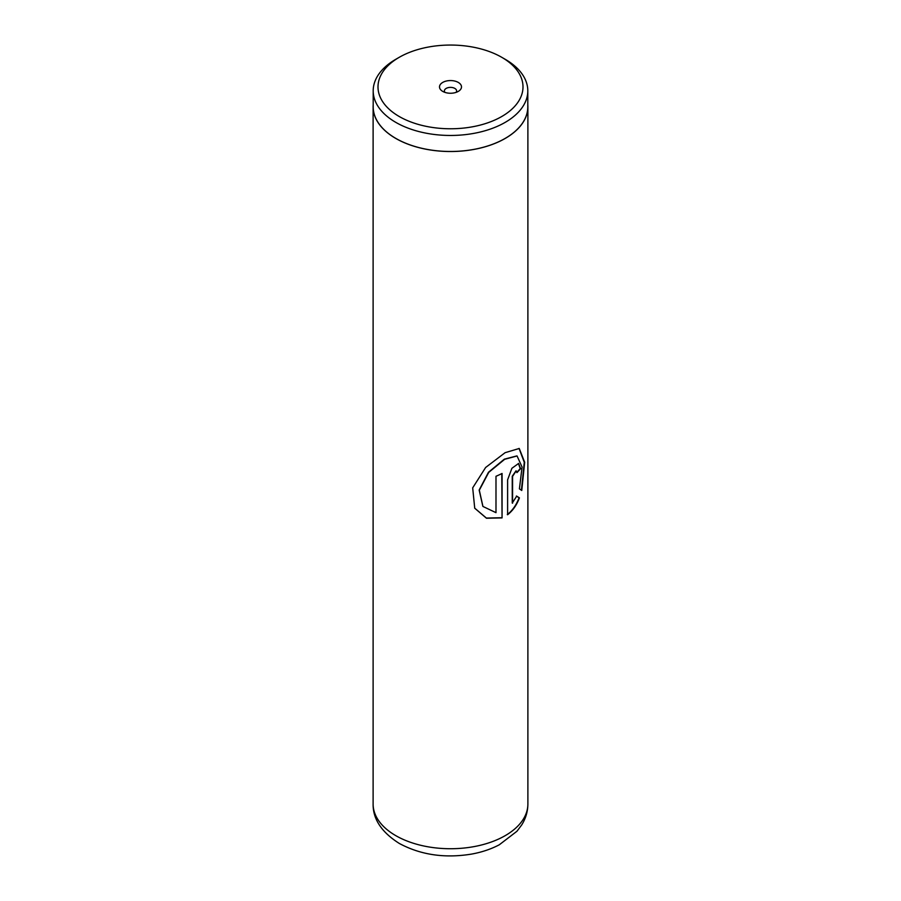 <?xml version="1.0" encoding="UTF-8"?>
<svg xmlns="http://www.w3.org/2000/svg" width="901" height="901" viewBox="0 0 901 901"><rect width="100%" height="100%" fill="white"/><g stroke="black" fill="none" stroke-linecap="round" stroke-linejoin="round"><path stroke-width="1.35" d="M399.233 116.511A72.508 41.863 0 0 0 501.767 116.511A72.508 41.863 0 0 0 501.767 57.315L505.168 59.275A77.306 44.633 0 0 1 527.806 90.832A77.306 44.633 0 0 1 480.087 132.064A77.306 44.633 0 0 1 395.832 122.39A77.306 44.633 0 0 1 373.194 90.832A77.306 44.633 0 0 1 395.832 59.275L399.233 57.315A72.508 41.863 0 0 0 399.233 116.511M458.271 82.419A10.992 6.341 0 0 0 442.729 82.419A10.992 6.341 0 0 0 442.729 91.395L442.729 91.395A10.992 6.341 0 0 0 458.271 91.395A10.992 6.341 0 0 0 458.271 82.419M456.03 92.398A6.104 3.525 0 0 0 456.604 90.9A6.104 3.525 0 0 0 454.814 88.399A6.104 3.525 0 0 0 448.169 87.645A6.104 3.525 0 0 0 444.396 90.9A6.104 3.525 0 0 0 444.97 92.398M373.194 90.832L373.194 106.847A77.306 44.633 0 0 0 395.832 138.405A77.306 44.633 0 0 0 480.087 148.079A77.306 44.633 0 0 0 527.806 106.847L527.806 90.832M502.06 517.906L502.06 473.453A77.385 44.678 180 0 1 495.989 476.28L495.989 512.669L482.936 506.452L479.309 490.2L488.747 472.372L504.673 459.296L517.073 455.974L522.073 467.045L519.404 488.849L521.758 490.482L524.664 462.258L519.246 448.473L505.112 452.674L485.639 467.473L472.687 487.858L474.726 508.22L486.484 518.244L502.06 517.906L501.789 473.599M512.579 503.197L512.579 476.37L516.183 470.874L516.915 472.631A77.385 44.678 180 0 0 520.575 468.655L518.604 463.452L511.881 468.295L507.612 479.85L507.612 514.741C512.793 510.687 516.735 505.067 519.426 497.87L516.723 496.136L512.252 503.051L512.252 476.235L516.003 470.829M373.194 104.798A77.385 44.678 0 0 0 373.115 106.847A77.385 44.678 0 0 0 395.776 138.439A77.385 44.678 0 0 0 480.109 148.124A77.385 44.678 0 0 0 527.885 106.847A77.385 44.678 0 0 0 527.806 104.798M505.168 59.275L501.767 57.315A72.508 41.863 0 0 0 399.233 57.315M516.892 472.192A76.979 44.442 180 0 0 520.204 468.554L520.575 468.655M520.204 468.554L518.413 463.407M507.308 514.584C512.466 510.552 516.386 504.943 519.066 497.769L519.426 497.87M519.066 497.769L516.374 496.023M521.42 490.234L524.281 462.314L519.044 448.405M474.669 508.119L486.36 518.052L501.789 517.737M482.868 506.362L479.152 490.054L488.488 472.237L504.323 459.161L516.881 455.906M395.776 835.644A77.385 44.678 0 0 0 480.109 845.329A77.385 44.678 0 0 0 527.885 804.041C527.806 811.531 525.756 818.491 521.713 824.911L516.96 831.251L499.289 844.789C490.966 849.159 481.697 852.267 471.493 854.103C444.756 858.473 420.699 854.925 399.323 843.46C381.641 832.276 372.901 819.144 373.115 804.041A77.385 44.678 0 0 0 395.776 835.644M527.885 106.847L527.885 804.041M373.115 106.847L373.115 804.041"/></g></svg>
